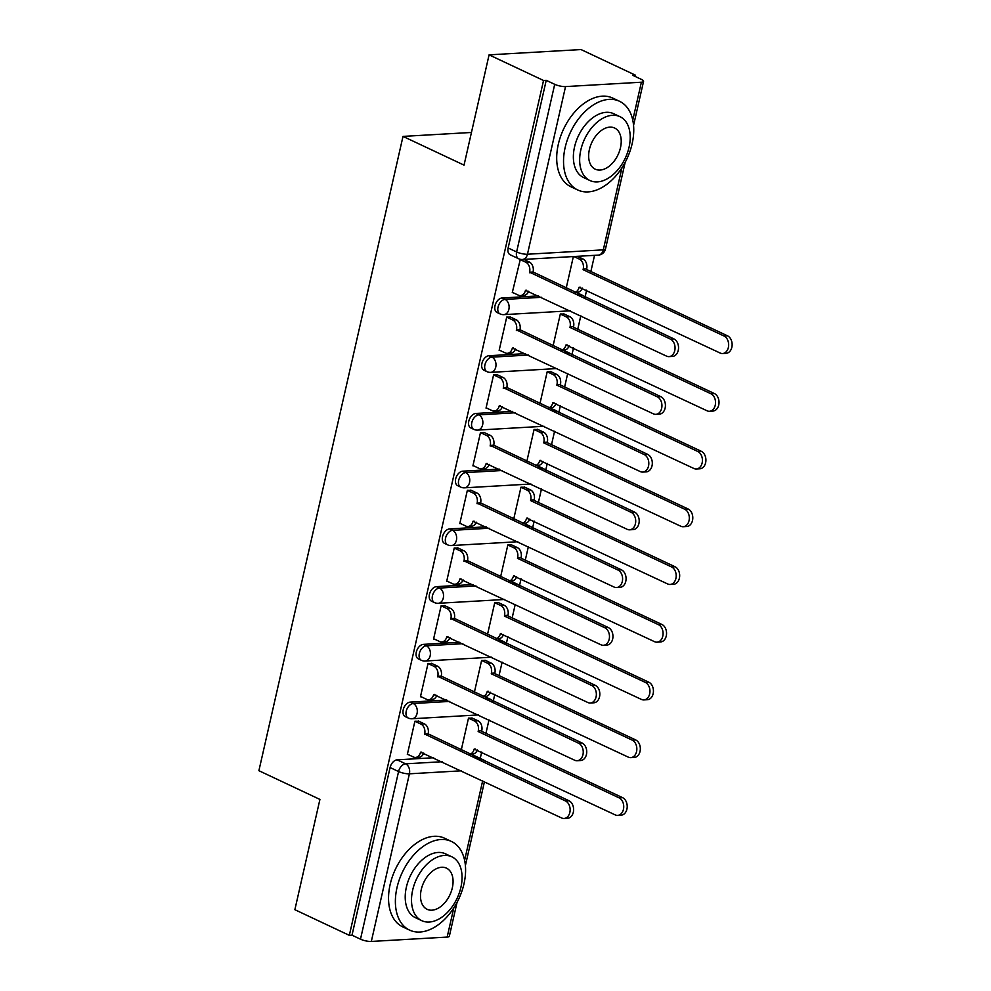<?xml version="1.0" encoding="UTF-8"?>
<svg xmlns="http://www.w3.org/2000/svg" width="991" height="991" viewBox="0 0 991 991"><rect width="100%" height="100%" fill="white"/><g stroke="black" fill="none" stroke-linecap="round" stroke-linejoin="round"><path stroke-width="1.49" d="M446.768 700.005L410.249 702.111A7.841 4.992 115.2 0 0 403.213 709.816A7.841 4.992 115.2 0 0 405.232 716.604L408.242 718.017A7.841 4.992 -64.8 0 1 406.223 711.228A7.841 4.992 -64.8 0 1 413.259 703.523L449.778 701.417M459.886 642.267L423.368 644.373A7.841 4.992 115.2 0 0 416.319 652.09A7.841 4.992 115.2 0 0 418.338 658.879L421.348 660.291A7.841 4.992 -64.8 0 1 419.329 653.503A7.841 4.992 -64.8 0 1 426.378 645.798L462.896 643.692M472.992 584.541L436.486 586.647A7.841 4.992 115.2 0 0 429.437 594.352A7.841 4.992 115.2 0 0 431.457 601.141L434.467 602.565A7.841 4.992 -64.8 0 1 432.448 595.777A7.841 4.992 -64.8 0 1 439.496 588.059L476.002 585.954M486.11 526.816L449.604 528.909A7.841 4.992 115.2 0 0 442.556 536.626A7.841 4.992 115.2 0 0 444.575 543.415L447.585 544.827A7.841 4.992 -64.8 0 1 445.566 538.039A7.841 4.992 -64.8 0 1 452.614 530.334L489.12 528.228M499.229 469.077L462.71 471.183A7.841 4.992 115.2 0 0 455.674 478.901A7.841 4.992 115.2 0 0 457.693 485.677L460.704 487.101A7.841 4.992 -64.8 0 1 458.684 480.313A7.841 4.992 -64.8 0 1 465.72 472.596L502.239 470.502M512.347 411.352L475.829 413.458A7.841 4.992 115.2 0 0 468.793 421.163A7.841 4.992 115.2 0 0 470.812 427.951L473.822 429.363A7.841 4.992 -64.8 0 1 471.803 422.587A7.841 4.992 -64.8 0 1 478.839 414.87L515.357 412.764M525.465 353.614L488.947 355.719A7.841 4.992 115.2 0 0 481.911 363.437A7.841 4.992 115.2 0 0 483.93 370.225L486.94 371.637A7.841 4.992 -64.8 0 1 484.921 364.849A7.841 4.992 -64.8 0 1 491.957 357.144L528.476 355.038M538.571 295.888L502.065 297.994A7.841 4.992 115.2 0 0 495.017 305.699A7.841 4.992 115.2 0 0 497.036 312.487L500.046 313.912A7.841 4.992 -64.8 0 1 498.027 307.123A7.841 4.992 -64.8 0 1 505.076 299.406L541.582 297.3M480.239 758.412L481.7 752.033M485.937 733.34L488.997 719.887M493.245 701.194L494.806 694.295M499.055 675.614L502.115 662.149M506.364 643.469L507.925 636.569M512.174 617.876L515.233 604.423M519.47 585.731L521.043 578.831M525.292 560.15L528.352 546.698M532.588 528.005L534.161 521.105M538.41 502.425L541.458 488.959M545.707 470.279L547.28 463.379M551.516 444.686L554.576 431.234M558.825 412.541L560.386 405.641M564.635 386.961L567.694 373.496M571.943 354.815L573.504 347.915M577.753 329.223L580.813 315.77M585.062 297.077L586.622 290.177M590.871 271.497L594.538 255.331M635.181 76.468L635.466 75.192L632.791 75.341L641.276 79.33A7.841 1.982 12.8 0 1 643.555 81.386A7.841 1.982 12.8 0 1 641.388 82.216L565.539 86.589L527.46 254.229L603.296 249.856L621.939 167.801M489.083 54.852L543.539 80.482L349.327 935.343L294.872 909.701L319.92 799.427L258.899 770.701L403.003 136.399L464.036 165.125L489.083 54.852L581.011 49.55L635.466 75.192M457.024 902.429L449.344 936.235A7.841 1.982 -167.2 0 1 447.164 937.077L371.328 941.45A7.841 1.982 -167.2 0 1 360.489 939.183L352.003 935.194L390.095 767.542A7.841 4.992 -64.8 0 1 397.131 759.837L433.649 757.731M472.794 755.476L481.465 759.465A7.841 4.992 -64.8 0 1 483.125 759.763L474.639 755.774A7.841 4.992 115.2 0 0 472.98 755.464M352.003 935.194L349.327 935.343M546.227 80.333L508.135 247.973A7.841 4.992 115.2 0 0 510.154 254.761L518.64 258.75A7.841 4.992 -64.8 0 1 516.621 251.962L554.712 84.322L546.227 80.333L543.539 80.482M554.712 84.322A7.841 1.982 12.8 0 0 565.539 86.589M520.325 259.32L512.273 292.655L512.929 292.618M564.263 314.073L560.324 313.986L553.065 345.933M510.662 317.157L506.723 317.083L499.154 350.393L499.811 350.343M551.157 371.798L547.205 371.724L539.946 403.659M497.556 374.895L493.605 374.809L486.036 408.119L486.692 408.081M538.039 429.537L534.087 429.45L526.828 461.385M484.438 432.621L480.486 432.547L472.918 465.844L473.574 465.807M524.92 487.262L520.969 487.188L513.71 519.123M471.32 490.359L467.368 490.272L459.799 523.582L460.456 523.545M511.802 545L507.85 544.914L500.604 576.849M458.201 548.085L454.25 547.998L446.693 581.308L447.337 581.271M498.684 602.726L494.744 602.639L487.485 634.574M445.083 605.811L441.144 605.736L433.575 639.034L434.231 638.997M485.578 660.452L481.626 660.378L474.367 692.313M431.977 663.549L428.025 663.462L420.457 696.772L421.113 696.735M472.459 718.19L468.508 718.103L461.249 750.038M418.859 721.275L414.907 721.2L407.338 754.498L407.995 754.461M485.912 697.751L489.108 699.15A7.841 4.992 -64.8 0 1 490.768 699.46L487.758 698.036A7.841 4.992 115.2 0 0 486.098 697.738M499.03 640.013L502.226 641.425A7.841 4.992 -64.8 0 1 503.886 641.722L500.876 640.31A7.841 4.992 115.2 0 0 499.216 640M512.149 582.287L515.332 583.687A7.841 4.992 -64.8 0 1 516.992 583.996L513.982 582.584A7.841 4.992 115.2 0 0 512.322 582.274M525.255 524.549L528.451 525.961A7.841 4.992 -64.8 0 1 530.111 526.271L527.101 524.846A7.841 4.992 115.2 0 0 525.441 524.549M538.373 466.823L541.569 468.235A7.841 4.992 -64.8 0 1 543.229 468.532L540.219 467.12A7.841 4.992 115.2 0 0 538.559 466.811M551.491 409.097L554.687 410.497A7.841 4.992 -64.8 0 1 556.347 410.807L553.337 409.382A7.841 4.992 115.2 0 0 551.677 409.085M564.61 351.359L567.806 352.771A7.841 4.992 -64.8 0 1 569.466 353.069L566.456 351.656A7.841 4.992 115.2 0 0 564.796 351.347M577.728 293.633L580.912 295.033A7.841 4.992 -64.8 0 1 582.572 295.343L579.562 293.931A7.841 4.992 115.2 0 0 577.902 293.621M471.456 132.46L403.003 136.399M573.368 256.545L566.183 288.195M512.335 292.345L518.33 295.157A7.841 5.723 -93.3 0 0 520.461 295.591A7.841 5.723 -93.3 0 0 525.478 290.338L666.547 356.128A9.018 6.578 -93.3 0 0 668.999 356.624A9.018 6.578 -93.3 0 0 675.02 348.931A9.018 6.578 -93.3 0 0 670.412 339.108L529.603 272.203A7.841 5.723 -93.3 0 0 525.812 262.231L529.293 262.02A7.841 5.723 86.7 0 1 533.084 272.005L673.892 338.897A9.018 6.578 86.7 0 1 678.501 348.733A9.018 6.578 86.7 0 1 672.48 356.413L668.999 356.624M523.744 259.407L529.293 262.02M528.649 291.218A7.841 5.723 86.7 0 1 523.942 295.392L520.461 295.591M519.817 259.407L525.812 262.231M529.479 272.76L532.96 272.562M577.344 256.322L582.894 258.936A7.841 5.723 86.7 0 1 586.684 268.908L583.204 269.118A7.841 5.723 -93.3 0 0 579.413 259.134L573.863 256.52M574.978 292.345A7.841 5.723 -93.3 0 0 579.078 287.241L720.147 353.031A9.018 6.578 -93.3 0 0 722.6 353.527A9.018 6.578 -93.3 0 0 728.62 345.847A9.018 6.578 -93.3 0 0 724.012 336.011L583.08 269.663M586.561 269.465L727.493 335.813A9.018 6.578 86.7 0 1 732.101 345.636A9.018 6.578 86.7 0 1 726.081 353.329L722.6 353.527M582.25 288.121A7.841 5.723 86.7 0 1 577.542 292.295L575.189 292.432M499.229 350.071L505.212 352.895A7.841 5.723 -93.3 0 0 507.342 353.316A7.841 5.723 -93.3 0 0 512.359 348.064L653.428 413.854A9.018 6.578 -93.3 0 0 655.881 414.349A9.018 6.578 -93.3 0 0 661.901 406.657A9.018 6.578 -93.3 0 0 657.293 396.834L516.484 329.929A7.841 5.723 -93.3 0 0 512.694 319.957L516.175 319.759A7.841 5.723 86.7 0 1 519.965 329.73L660.774 396.635A9.018 6.578 86.7 0 1 665.382 406.459A9.018 6.578 86.7 0 1 659.362 414.151L655.881 414.349M510.08 316.885L516.175 319.759M515.531 348.943A7.841 5.723 86.7 0 1 510.823 353.118L507.342 353.316M506.711 317.132L512.694 319.957M516.361 330.486L519.841 330.288M486.11 407.809L492.093 410.621A7.841 5.723 -93.3 0 0 494.224 411.054A7.841 5.723 -93.3 0 0 499.253 405.802L640.31 471.592A9.018 6.578 -93.3 0 0 642.763 472.075A9.018 6.578 -93.3 0 0 648.783 464.395A9.018 6.578 -93.3 0 0 644.175 454.559L503.366 387.667A7.841 5.723 -93.3 0 0 499.575 377.682L503.056 377.484A7.841 5.723 86.7 0 1 506.847 387.469L647.656 454.361A9.018 6.578 86.7 0 1 652.276 464.197A9.018 6.578 86.7 0 1 646.243 471.877L642.763 472.075M496.962 374.623L503.056 377.484M502.412 406.682A7.841 5.723 86.7 0 1 497.705 410.856L494.224 411.054M493.592 374.871L499.575 377.682M503.242 388.224L506.723 388.014M563.681 313.8L569.775 316.662A7.841 5.723 86.7 0 1 573.566 326.646L570.085 326.844A7.841 5.723 -93.3 0 0 566.295 316.86L560.311 314.048M561.872 350.071A7.841 5.723 -93.3 0 0 565.96 344.979L707.029 410.77A9.018 6.578 -93.3 0 0 709.482 411.265A9.018 6.578 -93.3 0 0 715.502 403.572A9.018 6.578 -93.3 0 0 710.894 393.749L569.961 327.402M573.442 327.203L714.375 393.538A9.018 6.578 86.7 0 1 718.983 403.374A9.018 6.578 86.7 0 1 712.963 411.054L709.482 411.265M569.131 345.859A7.841 5.723 86.7 0 1 564.424 350.034L562.07 350.17M550.562 371.526L556.657 374.4A7.841 5.723 86.7 0 1 560.448 384.372L556.967 384.57A7.841 5.723 -93.3 0 0 553.176 374.598L547.193 371.774M548.754 407.796A7.841 5.723 -93.3 0 0 552.854 402.705L693.911 468.495A9.018 6.578 -93.3 0 0 696.363 468.991A9.018 6.578 -93.3 0 0 702.384 461.298A9.018 6.578 -93.3 0 0 697.775 451.475L556.843 385.127M560.324 384.929L701.256 451.277A9.018 6.578 86.7 0 1 705.877 461.1A9.018 6.578 86.7 0 1 699.844 468.793L696.363 468.991M556.013 403.585A7.841 5.723 86.7 0 1 551.306 407.759L548.952 407.896M565.143 147.56A49.017 31.204 115.2 0 0 577.765 189.987A49.017 31.204 115.2 0 0 632.147 143.695A49.017 31.204 115.2 0 0 619.524 101.28A49.017 31.204 115.2 0 0 565.143 147.56M619.524 101.28L612.673 98.059A49.017 31.204 115.2 0 0 558.305 144.339A49.017 31.204 115.2 0 0 570.927 186.766L577.765 189.987M589.905 180.523L583.612 177.562A35.292 22.459 -64.8 0 1 574.52 147.027A35.292 22.459 -64.8 0 1 613.677 113.705L619.97 116.665A35.292 22.459 115.2 0 0 580.813 149.988A35.292 22.459 115.2 0 0 589.905 180.523A35.292 22.459 115.2 0 0 629.062 147.201A35.292 22.459 115.2 0 0 619.97 116.665M620.477 147.696A22.743 14.481 115.2 0 0 614.618 128.012A22.743 14.481 115.2 0 0 589.397 149.492A22.743 14.481 115.2 0 0 595.244 169.176A22.743 14.481 115.2 0 0 620.477 147.696M396.982 887.701A49.017 31.204 115.2 0 0 409.605 930.115A49.017 31.204 115.2 0 0 463.986 883.836A49.017 31.204 115.2 0 0 451.363 841.421A49.017 31.204 115.2 0 0 396.982 887.701M451.363 841.421L444.525 838.2A49.017 31.204 115.2 0 0 390.144 884.48A49.017 31.204 115.2 0 0 402.767 926.895L409.605 930.115M421.745 920.664L415.452 917.703A35.292 22.459 -64.8 0 1 406.372 887.156A35.292 22.459 -64.8 0 1 445.516 853.833L451.809 856.794A35.292 22.459 115.2 0 0 412.665 890.116A35.292 22.459 115.2 0 0 421.745 920.664A35.292 22.459 115.2 0 0 460.902 887.341A35.292 22.459 115.2 0 0 451.809 856.794M452.33 887.837A22.743 14.481 115.2 0 0 446.47 868.153A22.743 14.481 115.2 0 0 421.237 889.633A22.743 14.481 115.2 0 0 427.096 909.304A22.743 14.481 115.2 0 0 452.33 887.837M472.992 465.535L478.975 468.359A7.841 5.723 -93.3 0 0 481.106 468.78A7.841 5.723 -93.3 0 0 486.135 463.528L627.192 529.318A9.018 6.578 -93.3 0 0 629.644 529.813A9.018 6.578 -93.3 0 0 635.677 522.121A9.018 6.578 -93.3 0 0 631.056 512.297L490.248 445.393A7.841 5.723 -93.3 0 0 486.457 435.421L489.938 435.21A7.841 5.723 86.7 0 1 493.741 445.194L634.55 512.099A9.018 6.578 86.7 0 1 639.158 521.923A9.018 6.578 86.7 0 1 633.125 529.615L629.644 529.813M483.856 432.349L489.938 435.21M489.306 464.407A7.841 5.723 86.7 0 1 484.599 468.582L481.106 468.78M480.474 432.596L486.457 435.421M490.124 445.95L493.605 445.752M459.874 523.26L465.857 526.085A7.841 5.723 -93.3 0 0 467.987 526.518A7.841 5.723 -93.3 0 0 473.017 521.254L614.073 587.044A9.018 6.578 -93.3 0 0 616.526 587.539A9.018 6.578 -93.3 0 0 622.559 579.859A9.018 6.578 -93.3 0 0 617.95 570.023L477.129 503.131A7.841 5.723 -93.3 0 0 473.339 493.146L476.832 492.948A7.841 5.723 86.7 0 1 480.623 502.92L621.431 569.825A9.018 6.578 86.7 0 1 626.039 579.648A9.018 6.578 86.7 0 1 620.019 587.341L616.526 587.539M470.737 490.074L476.832 492.948M476.188 522.133A7.841 5.723 86.7 0 1 471.481 526.308L467.987 526.518M467.356 490.334L473.339 493.146M477.005 503.676L480.499 503.478M446.755 580.999L452.738 583.81A7.841 5.723 -93.3 0 0 454.881 584.244A7.841 5.723 -93.3 0 0 459.898 578.992L600.955 644.782A9.018 6.578 -93.3 0 0 603.408 645.277A9.018 6.578 -93.3 0 0 609.44 637.585A9.018 6.578 -93.3 0 0 604.832 627.761L464.023 560.856A7.841 5.723 -93.3 0 0 460.233 550.872L463.714 550.674A7.841 5.723 86.7 0 1 467.504 560.658L608.313 627.551A9.018 6.578 86.7 0 1 612.921 637.386A9.018 6.578 86.7 0 1 606.901 645.067L603.408 645.277M457.619 547.812L463.714 550.674M463.07 579.871A7.841 5.723 86.7 0 1 458.362 584.046L454.881 584.244M454.237 548.06L460.233 550.872M463.887 561.414L467.38 561.216M537.456 429.264L543.539 432.126A7.841 5.723 86.7 0 1 547.342 442.11L543.848 442.308A7.841 5.723 -93.3 0 0 540.058 432.324L534.075 429.512M535.635 465.535A7.841 5.723 -93.3 0 0 539.736 460.443L680.792 526.233A9.018 6.578 -93.3 0 0 683.245 526.716A9.018 6.578 -93.3 0 0 689.278 519.036A9.018 6.578 -93.3 0 0 684.657 509.201L543.725 442.866M547.205 442.655L688.15 509.002A9.018 6.578 86.7 0 1 692.759 518.838A9.018 6.578 86.7 0 1 686.726 526.518L683.245 526.716M542.907 461.31A7.841 5.723 86.7 0 1 538.2 465.485L535.834 465.621M524.338 486.99L530.433 489.851A7.841 5.723 86.7 0 1 534.223 499.836L530.73 500.034A7.841 5.723 -93.3 0 0 526.939 490.062L520.956 487.238M522.517 523.26A7.841 5.723 -93.3 0 0 526.617 518.169L667.674 583.959A9.018 6.578 -93.3 0 0 670.127 584.455A9.018 6.578 -93.3 0 0 676.159 576.762A9.018 6.578 -93.3 0 0 671.551 566.939L530.606 500.591M534.099 500.393L675.032 566.741A9.018 6.578 86.7 0 1 679.64 576.564A9.018 6.578 86.7 0 1 673.62 584.256L670.127 584.455M529.789 519.049A7.841 5.723 86.7 0 1 525.081 523.223L522.715 523.359M511.22 544.716L517.314 547.589A7.841 5.723 86.7 0 1 521.105 557.561L517.624 557.772A7.841 5.723 -93.3 0 0 513.834 547.788L507.838 544.976M509.399 580.999A7.841 5.723 -93.3 0 0 513.499 575.895L654.555 641.685A9.018 6.578 -93.3 0 0 657.008 642.18A9.018 6.578 -93.3 0 0 663.041 634.5A9.018 6.578 -93.3 0 0 658.433 624.664L517.488 558.317M520.981 558.119L661.914 624.466A9.018 6.578 86.7 0 1 666.522 634.29A9.018 6.578 86.7 0 1 660.502 641.982L657.008 642.18M516.67 576.774A7.841 5.723 86.7 0 1 511.963 580.949L509.597 581.085M433.637 638.724L439.632 641.549A7.841 5.723 -93.3 0 0 441.763 641.97A7.841 5.723 -93.3 0 0 446.78 636.717L587.849 702.508A9.018 6.578 -93.3 0 0 590.302 703.003A9.018 6.578 -93.3 0 0 596.322 695.31A9.018 6.578 -93.3 0 0 591.714 685.487L450.905 618.582A7.841 5.723 -93.3 0 0 447.114 608.61L450.595 608.412A7.841 5.723 86.7 0 1 454.386 618.384L595.195 685.289A9.018 6.578 86.7 0 1 599.803 695.112A9.018 6.578 86.7 0 1 593.782 702.805L590.302 703.003M444.501 605.538L450.595 608.412M449.951 637.597A7.841 5.723 86.7 0 1 445.244 641.772L441.763 641.97M441.131 605.786L447.114 608.61M450.781 619.14L454.262 618.941M498.101 602.454L504.196 605.315A7.841 5.723 86.7 0 1 507.987 615.3L504.506 615.498A7.841 5.723 -93.3 0 0 500.715 605.513L494.732 602.701M496.293 638.724A7.841 5.723 -93.3 0 0 500.381 633.633L641.45 699.423A9.018 6.578 -93.3 0 0 643.902 699.919A9.018 6.578 -93.3 0 0 649.923 692.226A9.018 6.578 -93.3 0 0 645.314 682.403L504.382 616.055M507.863 615.857L648.795 682.192A9.018 6.578 86.7 0 1 653.403 692.028A9.018 6.578 86.7 0 1 647.383 699.708L643.902 699.919M503.552 634.513A7.841 5.723 86.7 0 1 498.845 638.687L496.491 638.823M420.531 696.462L426.514 699.274A7.841 5.723 -93.3 0 0 428.645 699.708A7.841 5.723 -93.3 0 0 433.662 694.456L574.73 760.246A9.018 6.578 -93.3 0 0 577.183 760.729A9.018 6.578 -93.3 0 0 583.204 753.049A9.018 6.578 -93.3 0 0 578.595 743.213L437.787 676.32A7.841 5.723 -93.3 0 0 433.996 666.336L437.477 666.138A7.841 5.723 86.7 0 1 441.268 676.122L582.076 743.015A9.018 6.578 86.7 0 1 586.697 752.85A9.018 6.578 86.7 0 1 580.664 760.531L577.183 760.729M431.382 663.276L437.477 666.138M436.833 695.323A7.841 5.723 86.7 0 1 432.126 699.497L428.645 699.708M428.013 663.524L433.996 666.336M437.663 676.878L441.144 676.667M484.983 660.179L491.078 663.053A7.841 5.723 86.7 0 1 494.868 673.025L491.387 673.223A7.841 5.723 -93.3 0 0 487.597 663.252L481.614 660.427M483.174 696.45A7.841 5.723 -93.3 0 0 487.262 691.359L628.331 757.149A9.018 6.578 -93.3 0 0 630.784 757.644A9.018 6.578 -93.3 0 0 636.804 749.952A9.018 6.578 -93.3 0 0 632.196 740.128L491.263 673.781M494.744 673.583L635.677 739.93A9.018 6.578 86.7 0 1 640.297 749.753A9.018 6.578 86.7 0 1 634.265 757.446L630.784 757.644M490.434 692.238A7.841 5.723 86.7 0 1 485.726 696.413L483.373 696.549M407.412 754.188L413.396 757A7.841 5.723 -93.3 0 0 415.526 757.434A7.841 5.723 -93.3 0 0 420.556 752.181L561.612 817.971A9.018 6.578 -93.3 0 0 564.065 818.467A9.018 6.578 -93.3 0 0 570.098 810.774A9.018 6.578 -93.3 0 0 565.477 800.951L424.668 734.046A7.841 5.723 -93.3 0 0 420.878 724.074L424.359 723.864A7.841 5.723 86.7 0 1 428.149 733.848L568.97 800.753A9.018 6.578 86.7 0 1 573.578 810.576A9.018 6.578 86.7 0 1 567.546 818.269L564.065 818.467M418.276 721.002L424.359 723.864M423.727 753.061A7.841 5.723 86.7 0 1 419.007 757.235L415.526 757.434M414.895 721.25L420.878 724.074M424.544 734.604L428.025 734.405M471.877 717.918L477.959 720.779A7.841 5.723 86.7 0 1 481.75 730.763L478.269 730.962A7.841 5.723 -93.3 0 0 474.478 720.977L468.495 718.165M470.056 754.188A7.841 5.723 -93.3 0 0 474.156 749.097L615.213 814.887A9.018 6.578 -93.3 0 0 617.666 815.37A9.018 6.578 -93.3 0 0 623.698 807.69A9.018 6.578 -93.3 0 0 619.078 797.854L478.145 731.519M481.626 731.308L622.571 797.656A9.018 6.578 86.7 0 1 627.179 807.479A9.018 6.578 86.7 0 1 621.146 815.172L617.666 815.37M477.328 749.964A7.841 5.723 86.7 0 1 472.608 754.139L470.254 754.275M410.249 702.111L413.259 703.523A7.841 5.723 86.7 0 1 417.05 713.508A7.841 5.723 -93.3 0 1 412.033 718.76L478.467 714.92M423.368 644.373L426.378 645.798A7.841 5.723 86.7 0 1 430.168 655.769A7.841 5.723 -93.3 0 1 425.151 661.022L491.586 657.194M436.486 586.647L439.496 588.059A7.841 5.723 86.7 0 1 443.287 598.044A7.841 5.723 -93.3 0 1 438.257 603.296L504.704 599.468M449.604 528.909L452.614 530.334A7.841 5.723 86.7 0 1 456.405 540.306A7.841 5.723 -93.3 0 1 451.376 545.558L517.81 541.73M462.71 471.183L465.72 472.596A7.841 5.723 86.7 0 1 469.511 482.58A7.841 5.723 -93.3 0 1 464.494 487.832L530.928 484.004M475.829 413.458L478.839 414.87A7.841 5.723 86.7 0 1 482.629 424.854A7.841 5.723 -93.3 0 1 477.612 430.106L544.047 426.266M488.947 355.719L491.957 357.144A7.841 5.723 86.7 0 1 495.748 367.116A7.841 5.723 -93.3 0 1 490.731 372.368L557.165 368.541M502.065 297.994L505.076 299.406A7.841 5.723 86.7 0 1 508.866 309.39A7.841 5.723 -93.3 0 1 503.837 314.642L570.283 310.815M397.131 759.837L405.616 763.826L442.135 761.732M481.279 759.465L481.465 759.465A7.841 5.723 -93.3 0 1 482.283 759.948M461.434 770.812L409.407 773.81L371.328 941.45M447.164 937.077L453.791 907.942M464.618 860.287L482.667 780.809M632.766 120.146L641.388 82.216M488.922 699.163L489.108 699.15A7.841 5.723 -93.3 0 1 489.926 699.634M502.041 641.437L502.226 641.425A7.841 5.723 -93.3 0 1 503.044 641.908M515.159 583.699L515.332 583.687A7.841 5.723 -93.3 0 1 516.162 584.17M528.265 525.973L528.451 525.961A7.841 5.723 -93.3 0 1 529.281 526.444M541.383 468.235L541.569 468.235A7.841 5.723 -93.3 0 1 542.387 468.718M554.502 410.509L554.687 410.497A7.841 5.723 -93.3 0 1 555.505 410.98M567.62 352.784L567.806 352.771A7.841 5.723 -93.3 0 1 568.623 353.254M580.738 295.045L580.912 295.033A7.841 5.723 -93.3 0 1 581.742 295.516M508.135 247.973L516.621 251.962A7.841 1.982 -167.2 0 0 527.46 254.229A7.841 5.723 86.7 0 1 522.43 259.481L598.279 255.121A7.841 7.841 0 0 0 605.476 249.026L625.172 162.301M390.095 767.542L398.58 771.543A7.841 4.992 -64.8 0 1 405.616 763.826A7.841 5.723 -93.3 0 1 409.407 773.81A7.841 1.982 -167.2 0 1 398.58 771.543L360.489 939.183M605.476 249.026A7.841 1.982 12.8 0 1 603.296 249.856A7.841 5.723 86.7 0 1 598.279 255.121M525.478 290.338L526.642 290.264M529.603 272.203L533.084 272.005M670.412 339.108L673.892 338.897M586.684 268.908L583.204 269.118M582.894 258.936L579.413 259.134M580.243 287.179L579.078 287.241M727.493 335.813L724.012 336.011M512.359 348.064L513.524 348.002M516.484 329.929L519.965 329.73M657.293 396.834L660.774 396.635M499.253 405.802L500.405 405.728M503.366 387.667L506.847 387.469M644.175 454.559L647.656 454.361M573.566 326.646L570.085 326.844M569.775 316.662L566.295 316.86M567.125 344.905L565.96 344.979M714.375 393.538L710.894 393.749M560.448 384.372L556.967 384.57M556.657 374.4L553.176 374.598M554.006 402.643L552.854 402.705M701.256 451.277L697.775 451.475M486.135 463.528L487.299 463.466M490.248 445.393L493.741 445.194M631.056 512.297L634.55 512.099M473.017 521.254L474.181 521.192M477.129 503.131L480.623 502.92M617.95 570.023L621.431 569.825M459.898 578.992L461.063 578.917M464.023 560.856L467.504 560.658M604.832 627.761L608.313 627.551M547.342 442.11L543.848 442.308M543.539 432.126L540.058 432.324M540.9 460.369L539.736 460.443M688.15 509.002L684.657 509.201M534.223 499.836L530.73 500.034M530.433 489.851L526.939 490.062M527.782 518.107L526.617 518.169M675.032 566.741L671.551 566.939M521.105 557.561L517.624 557.772M517.314 547.589L513.834 547.788M514.663 575.833L513.499 575.895M661.914 624.466L658.433 624.664M446.78 636.717L447.944 636.656M450.905 618.582L454.386 618.384M591.714 685.487L595.195 685.289M507.987 615.3L504.506 615.498M504.196 605.315L500.715 605.513M501.545 633.559L500.381 633.633M648.795 682.192L645.314 682.403M433.662 694.456L434.826 694.381M437.787 676.32L441.268 676.122M578.595 743.213L582.076 743.015M494.868 673.025L491.387 673.223M491.078 663.053L487.597 663.252M488.427 691.297L487.262 691.359M635.677 739.93L632.196 740.128M420.556 752.181L421.708 752.119M424.668 734.046L428.149 733.848M565.477 800.951L568.97 800.753M481.75 730.763L478.269 730.962M477.959 720.779L474.478 720.977M475.308 749.023L474.156 749.097M622.571 797.656L619.078 797.854M584.888 297.003A7.841 7.841 0 0 0 582.572 295.343M500.046 313.912A7.841 7.841 0 0 0 503.837 314.642M571.782 354.741A7.841 7.841 0 0 0 569.466 353.069M486.94 371.637A7.841 7.841 0 0 0 490.731 372.368M558.664 412.467A7.841 7.841 0 0 0 556.347 410.807M473.822 429.363A7.841 7.841 0 0 0 477.612 430.106M545.545 470.192A7.841 7.841 0 0 0 543.229 468.532M460.704 487.101A7.841 7.841 0 0 0 464.494 487.832M532.427 527.93A7.841 7.841 0 0 0 530.111 526.271M447.585 544.827A7.841 7.841 0 0 0 451.376 545.558M519.309 585.656A7.841 7.841 0 0 0 516.992 583.996M434.467 602.565A7.841 7.841 0 0 0 438.257 603.296M506.203 643.394A7.841 7.841 0 0 0 503.886 641.722M421.348 660.291A7.841 7.841 0 0 0 425.151 661.022M493.084 701.12A7.841 7.841 0 0 0 490.768 699.46M408.242 718.017A7.841 7.841 0 0 0 412.033 718.76M465.398 865.564L484.463 781.651M485.441 761.422A7.841 7.841 0 0 0 483.125 759.763M518.64 258.75A7.841 7.841 0 0 0 522.43 259.481M633.559 125.423L643.555 81.386"/></g></svg>

